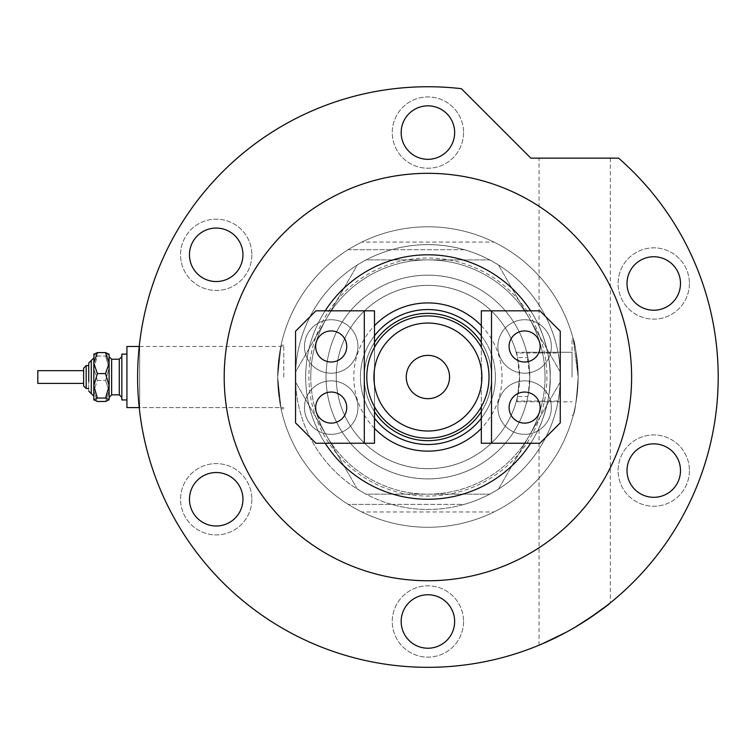<?xml version="1.0" encoding="UTF-8"?>
<svg xmlns="http://www.w3.org/2000/svg" width="756" height="756" viewBox="0 0 756 756"><rect width="100%" height="100%" fill="white"/><g stroke="black" fill="none" stroke-linecap="round" stroke-linejoin="round"><path stroke-width="0.57" stroke-dasharray="3.78 2.83" d="M526.705 352.258L529.767 377.036A101.852 101.852 0 0 1 427.905 478.888A101.852 101.852 0 0 1 326.053 377.036A101.852 101.852 0 0 1 427.905 275.175A101.852 101.852 0 0 1 529.767 377.036L528.246 394.547L526.705 401.805L527.877 396.541L517.482 396.541A91.674 91.674 0 0 1 336.24 377.036A91.674 91.674 0 0 1 517.482 357.531L527.877 357.531L526.705 352.258L572.037 352.258L572.037 377.036L572.037 352.258L572.037 377.036L572.037 352.258L516.168 352.258L516.376 353.024A91.674 91.674 0 0 0 336.24 377.036A91.674 91.674 0 0 0 516.376 401.039L558.126 401.039A132.413 132.413 0 0 1 295.492 377.036A132.413 132.413 0 0 0 427.905 509.45A132.413 132.413 0 0 0 560.319 377.036A132.413 132.413 0 0 0 427.905 244.623A132.413 132.413 0 0 0 295.492 377.036A132.413 132.413 0 0 1 391.542 249.716L464.279 249.716A132.413 132.413 0 0 1 560.319 377.036C559.875 389.293 559.147 397.297 558.126 401.039M558.126 353.024A132.413 132.413 0 0 0 295.492 377.036A132.413 132.413 0 0 1 427.905 244.623A132.413 132.413 0 0 1 560.319 377.036C559.875 364.77 559.147 356.766 558.126 353.024L516.376 353.024C516.792 351.058 517.86 359.062 519.58 377.036L517.482 357.531M139.652 377.036L139.652 346.475L139.652 377.036M283.784 377.036L283.784 345.199L283.784 377.036M277.669 377.036L281.081 345.199L279.37 354.517L277.669 377.036L281.081 345.199L279.37 354.517L277.669 377.036L279.37 399.546L281.081 408.864L277.669 377.036L279.37 399.546L281.081 408.864L277.669 377.036A150.236 150.236 0 0 1 427.905 226.791A150.236 150.236 0 0 1 578.151 377.036L573.209 338.839L578.151 377.036C576.526 353.827 574.881 341.098 573.209 338.839C574.872 341.069 576.526 353.799 578.151 377.036C576.526 353.827 574.881 341.098 573.209 338.839C574.872 341.069 576.526 353.799 578.151 377.036A150.236 150.236 0 0 1 427.905 527.272A150.236 150.236 0 0 1 277.669 377.036A150.236 150.236 0 0 1 427.905 226.791A150.236 150.236 0 0 1 578.151 377.036A150.236 150.236 0 0 1 427.905 527.272A150.236 150.236 0 0 1 277.669 377.036M572.037 377.036L572.037 338.839L572.037 377.036M527.877 396.541A101.852 101.852 0 0 1 326.053 377.036A101.852 101.852 0 0 1 527.877 357.531M493.923 511.992A150.236 150.236 0 0 1 361.897 511.992A150.236 150.236 0 0 0 493.923 511.992L361.897 511.992L493.923 511.992M578.151 377.036C576.526 400.245 574.881 412.974 573.209 415.233C574.881 412.974 576.526 400.245 578.151 377.036C576.526 400.245 574.881 412.974 573.209 415.233C574.881 412.974 576.526 400.245 578.151 377.036C576.526 400.245 574.881 412.974 573.209 415.233C574.881 412.974 576.526 400.245 578.151 377.036C576.526 400.245 574.881 412.974 573.209 415.233C574.881 412.974 576.526 400.245 578.151 377.036A150.236 150.236 0 0 0 507.663 249.716A150.236 150.236 0 0 1 507.663 504.356A150.236 150.236 0 0 0 578.151 377.036M361.897 242.071A150.236 150.236 0 0 1 493.923 242.071A150.236 150.236 0 0 0 361.897 242.071L493.923 242.071L361.897 242.071M517.482 396.541L519.58 377.036C517.86 395.01 516.792 403.014 516.376 401.039L516.168 401.805L572.037 401.814L526.705 401.814M427.905 275.175A101.852 101.852 0 0 0 326.053 377.036A101.852 101.852 0 0 0 427.905 478.888A101.852 101.852 0 0 0 529.767 377.036A101.852 101.852 0 0 0 427.905 275.175A101.852 101.852 0 0 0 326.053 377.036A101.852 101.852 0 0 0 427.905 478.888A101.852 101.852 0 0 0 529.767 377.036A101.852 101.852 0 0 0 427.905 275.175M427.905 226.791A150.236 150.236 0 0 0 277.669 377.036A150.236 150.236 0 0 0 427.905 527.272A150.236 150.236 0 0 0 578.151 377.036A150.236 150.236 0 0 0 427.905 226.791A150.236 150.236 0 0 0 277.669 377.036A150.236 150.236 0 0 0 427.905 527.272A150.236 150.236 0 0 0 578.151 377.036A150.236 150.236 0 0 0 427.905 226.791M357.427 489.227L295.501 381.969L295.501 372.094L357.427 264.836L365.989 259.894L489.831 259.894L498.393 264.836L560.309 372.094L560.309 381.969L498.393 489.227L489.831 494.169L365.989 494.169L357.427 489.227L295.501 381.969L295.501 372.094L357.427 264.836L365.989 259.894L489.831 259.894L498.393 264.836L560.309 372.094L560.309 381.969L498.393 489.227L489.831 494.169L365.989 494.169L357.427 489.227M529.351 435.598A117.133 117.133 0 0 1 326.469 435.598A117.133 117.133 0 0 1 427.905 259.894A117.133 117.133 0 0 1 529.351 435.598M374.494 428.387A74.097 74.097 0 0 1 374.494 325.675M481.326 325.675A74.097 74.097 0 0 1 481.326 428.387M481.326 418.266A67.482 67.482 0 0 0 481.326 335.796M374.494 335.796A67.482 67.482 0 0 0 374.494 418.266M374.494 411.661A63.665 63.665 0 0 1 364.25 377.036A63.665 63.665 0 0 0 427.905 440.691A63.665 63.665 0 0 0 491.57 377.036A63.665 63.665 0 0 0 427.905 313.371A63.665 63.665 0 0 0 364.25 377.036A63.665 63.665 0 0 0 427.905 440.691A63.665 63.665 0 0 0 491.57 377.036A63.665 63.665 0 0 0 427.905 313.371A63.665 63.665 0 0 0 364.25 377.036A63.665 63.665 0 0 0 427.905 440.691A63.665 63.665 0 0 0 491.57 377.036A63.665 63.665 0 0 1 481.326 411.661M495.388 377.036A67.482 67.482 0 0 0 427.905 309.554A67.482 67.482 0 0 0 360.432 377.036A67.482 67.482 0 0 0 427.905 444.509A67.482 67.482 0 0 0 495.388 377.036M560.319 377.036A132.413 132.413 0 0 1 427.905 509.45A132.413 132.413 0 0 1 295.492 377.036A132.413 132.413 0 0 0 391.542 504.356L348.157 504.356A150.236 150.236 0 0 1 348.157 249.716L391.542 249.716A132.413 132.413 0 0 1 464.279 249.716L348.157 249.716A150.236 150.236 0 0 0 348.157 504.356L464.279 504.356A132.413 132.413 0 0 1 391.542 504.356L464.279 504.356A132.413 132.413 0 0 0 560.319 377.036M546.928 377.036A119.023 119.023 0 0 1 427.905 496.049A119.023 119.023 0 0 1 308.892 377.036A119.023 119.023 0 0 1 427.905 258.013A119.023 119.023 0 0 1 546.928 377.036M530.655 443.243A122.226 122.226 0 0 0 550.141 377.036C551.389 357.862 541.4 329.814 539.056 326.186C541.324 329.635 551.389 357.777 550.141 377.036C551.389 357.862 541.4 329.814 539.056 326.186C541.324 329.635 551.389 357.777 550.141 377.036C551.398 396.182 541.334 424.447 539.056 427.887C541.372 424.314 551.379 396.295 550.141 377.036C551.398 396.182 541.334 424.447 539.056 427.887C541.372 424.314 551.379 396.295 550.141 377.036A122.226 122.226 0 0 0 427.905 254.81A122.226 122.226 0 0 0 305.679 377.036A122.226 122.226 0 0 0 427.905 499.262A122.226 122.226 0 0 0 550.141 377.036A122.226 122.226 0 0 0 427.905 254.81A122.226 122.226 0 0 0 305.679 377.036A122.226 122.226 0 0 0 427.905 499.262A122.226 122.226 0 0 0 550.141 377.036A122.226 122.226 0 0 0 427.905 254.81A122.226 122.226 0 0 0 325.165 443.243M310.773 377.036A117.133 117.133 0 0 1 427.905 259.894A117.133 117.133 0 0 1 545.048 377.036A117.133 117.133 0 0 0 427.905 259.894A117.133 117.133 0 0 0 310.773 377.036A117.133 117.133 0 0 0 427.905 494.169A117.133 117.133 0 0 0 545.048 377.036A117.133 117.133 0 0 1 427.905 494.169A117.133 117.133 0 0 1 310.773 377.036M449.555 377.036A21.64 21.64 0 0 0 427.905 355.386A21.64 21.64 0 0 0 406.265 377.036A21.64 21.64 0 0 0 427.905 398.677A21.64 21.64 0 0 0 449.555 377.036M366.792 377.036A61.113 61.113 0 0 0 481.326 406.728A61.113 61.113 0 0 0 427.905 315.923A61.113 61.113 0 0 0 374.494 347.344L374.494 406.728A61.113 61.113 0 0 1 374.494 347.344A61.113 61.113 0 0 0 366.792 377.036M481.326 406.728A61.113 61.113 0 0 0 481.326 347.344L481.326 406.728M336.24 377.036A91.674 91.674 0 0 0 427.905 468.701A91.674 91.674 0 0 0 519.58 377.036A91.674 91.674 0 0 0 427.905 285.362A91.674 91.674 0 0 0 336.24 377.036A91.674 91.674 0 0 0 427.905 468.701A91.674 91.674 0 0 0 519.58 377.036A91.674 91.674 0 0 0 427.905 285.362A91.674 91.674 0 0 0 336.24 377.036M481.326 342.402A63.665 63.665 0 0 1 491.57 377.036A63.665 63.665 0 0 0 427.905 313.371A63.665 63.665 0 0 0 364.25 377.036A63.665 63.665 0 0 1 374.494 342.402M374.494 347.344L374.494 406.728L374.494 347.344M540.153 407.588A15.536 15.536 0 0 0 524.617 392.052A15.536 15.536 0 0 0 509.081 407.588A15.536 15.536 0 0 0 524.617 423.124A15.536 15.536 0 0 0 540.153 407.588M509.081 346.475A15.536 15.536 0 0 1 524.617 330.939A15.536 15.536 0 0 1 540.153 346.475A15.536 15.536 0 0 1 524.617 362.011A15.536 15.536 0 0 1 509.081 346.475M497.873 346.475A26.734 26.734 0 0 1 524.617 319.741A26.734 26.734 0 0 1 551.351 346.475A26.734 26.734 0 0 1 524.617 373.209A26.734 26.734 0 0 1 497.873 346.475A26.734 26.734 0 0 1 524.617 319.741A26.734 26.734 0 0 1 551.351 346.475A26.734 26.734 0 0 1 524.617 373.209A26.734 26.734 0 0 1 497.873 346.475M497.873 407.588A26.734 26.734 0 0 1 524.617 380.854A26.734 26.734 0 0 1 551.351 407.588A26.734 26.734 0 0 1 524.617 434.331A26.734 26.734 0 0 1 497.873 407.588A26.734 26.734 0 0 1 524.617 380.854A26.734 26.734 0 0 1 551.351 407.588A26.734 26.734 0 0 1 524.617 434.331A26.734 26.734 0 0 1 497.873 407.588M481.326 310.829L481.326 443.243L539.897 443.243L560.262 422.869L560.262 331.194L539.897 310.829L481.326 310.829M491.513 443.243L491.513 310.829M315.668 346.475A15.536 15.536 0 0 0 331.204 362.011A15.536 15.536 0 0 0 346.739 346.475A15.536 15.536 0 0 0 331.204 330.939A15.536 15.536 0 0 0 315.668 346.475M346.739 407.588A15.536 15.536 0 0 1 331.204 423.124A15.536 15.536 0 0 1 315.668 407.588A15.536 15.536 0 0 1 331.204 392.052A15.536 15.536 0 0 1 346.739 407.588M357.938 407.588A26.734 26.734 0 0 1 331.204 434.331A26.734 26.734 0 0 1 304.47 407.588A26.734 26.734 0 0 1 331.204 380.854A26.734 26.734 0 0 1 357.938 407.588A26.734 26.734 0 0 1 331.204 434.331A26.734 26.734 0 0 1 304.47 407.588A26.734 26.734 0 0 1 331.204 380.854A26.734 26.734 0 0 1 357.938 407.588M357.938 346.475A26.734 26.734 0 0 1 331.204 373.209A26.734 26.734 0 0 1 304.47 346.475A26.734 26.734 0 0 1 331.204 319.741A26.734 26.734 0 0 1 357.938 346.475A26.734 26.734 0 0 1 331.204 373.209A26.734 26.734 0 0 1 304.47 346.475A26.734 26.734 0 0 1 331.204 319.741A26.734 26.734 0 0 1 357.938 346.475M374.494 443.243L374.494 310.829L315.923 310.829L295.558 331.194L295.558 422.869L315.923 443.243L374.494 443.243M364.307 310.829L364.307 443.243M251.852 254.81A35.645 35.645 0 0 1 216.207 290.455A35.645 35.645 0 0 1 180.552 254.81A35.645 35.645 0 0 1 216.207 219.155A35.645 35.645 0 0 1 251.852 254.81A35.645 35.645 0 0 1 216.207 290.455A35.645 35.645 0 0 1 180.552 254.81A35.645 35.645 0 0 1 216.207 219.155A35.645 35.645 0 0 1 251.852 254.81M251.852 499.262A35.645 35.645 0 0 1 216.207 534.908A35.645 35.645 0 0 1 180.552 499.262A35.645 35.645 0 0 1 216.207 463.608A35.645 35.645 0 0 1 251.852 499.262A35.645 35.645 0 0 1 216.207 534.908A35.645 35.645 0 0 1 180.552 499.262A35.645 35.645 0 0 1 216.207 463.608A35.645 35.645 0 0 1 251.852 499.262M463.56 621.489A35.645 35.645 0 0 1 427.905 657.134A35.645 35.645 0 0 1 392.26 621.489A35.645 35.645 0 0 1 427.905 585.834A35.645 35.645 0 0 1 463.56 621.489A35.645 35.645 0 0 1 427.905 657.134A35.645 35.645 0 0 1 392.26 621.489A35.645 35.645 0 0 1 427.905 585.834A35.645 35.645 0 0 1 463.56 621.489M689.406 470.582A35.645 35.645 0 0 1 653.76 506.227A35.645 35.645 0 0 1 618.106 470.582A35.645 35.645 0 0 1 653.76 434.936A35.645 35.645 0 0 1 689.406 470.582A35.645 35.645 0 0 1 653.76 506.227A35.645 35.645 0 0 1 618.106 470.582A35.645 35.645 0 0 1 653.76 434.936A35.645 35.645 0 0 1 689.406 470.582M689.406 283.481A35.645 35.645 0 0 1 653.76 319.136A35.645 35.645 0 0 1 618.106 283.481A35.645 35.645 0 0 1 653.76 247.836A35.645 35.645 0 0 1 689.406 283.481A35.645 35.645 0 0 1 653.76 319.136A35.645 35.645 0 0 1 618.106 283.481A35.645 35.645 0 0 1 653.76 247.836A35.645 35.645 0 0 1 689.406 283.481M463.56 132.574A35.645 35.645 0 0 1 427.905 168.229A35.645 35.645 0 0 1 392.26 132.574A35.645 35.645 0 0 1 427.905 96.929A35.645 35.645 0 0 1 463.56 132.574A35.645 35.645 0 0 1 427.905 168.229A35.645 35.645 0 0 1 392.26 132.574A35.645 35.645 0 0 1 427.905 96.929A35.645 35.645 0 0 1 463.56 132.574M574.711 158.146L539.056 158.146L574.711 158.146M571.999 629.039L549.943 640.427M543.271 643.413L542.043 643.942M565.932 632.413L588.262 619.013M325.165 310.829A122.226 122.226 0 0 0 427.905 499.262A122.226 122.226 0 0 0 530.655 310.829M631.619 377.036A203.714 203.714 0 0 0 427.905 173.322A203.714 203.714 0 0 0 224.201 377.036A203.714 203.714 0 0 0 427.905 580.75A203.714 203.714 0 0 0 631.619 377.036M718.2 377.036A290.295 290.295 0 0 0 618.578 158.146L530.835 158.146L461.368 88.679A290.295 290.295 0 0 0 137.62 377.036A290.295 290.295 0 0 0 427.905 667.321A290.295 290.295 0 0 0 718.2 377.036M610.357 158.146L610.357 602.825L607.04 605.462M401.171 132.574A26.734 26.734 0 0 0 427.905 159.318A26.734 26.734 0 0 0 454.649 132.574A26.734 26.734 0 0 0 427.905 105.84A26.734 26.734 0 0 0 401.171 132.574M627.017 283.481A26.734 26.734 0 0 0 653.76 310.225A26.734 26.734 0 0 0 680.495 283.481A26.734 26.734 0 0 0 653.76 256.747A26.734 26.734 0 0 0 627.017 283.481M627.017 470.582A26.734 26.734 0 0 0 653.76 497.316A26.734 26.734 0 0 0 680.495 470.582A26.734 26.734 0 0 0 653.76 443.848A26.734 26.734 0 0 0 627.017 470.582M401.171 621.489A26.734 26.734 0 0 0 427.905 648.223A26.734 26.734 0 0 0 454.649 621.489A26.734 26.734 0 0 0 427.905 594.755A26.734 26.734 0 0 0 401.171 621.489M189.472 499.262A26.734 26.734 0 0 0 216.207 525.996A26.734 26.734 0 0 0 242.941 499.262A26.734 26.734 0 0 0 216.207 472.519A26.734 26.734 0 0 0 189.472 499.262M189.472 254.81A26.734 26.734 0 0 0 216.207 281.544A26.734 26.734 0 0 0 242.941 254.81A26.734 26.734 0 0 0 216.207 228.066A26.734 26.734 0 0 0 189.472 254.81M83.632 385.947L86.184 388.49L86.184 365.573L86.184 388.49L86.184 365.573L83.632 368.125L83.632 385.947L83.632 370.667L83.632 383.396L83.632 370.667L83.632 383.396L83.632 370.667L37.8 370.667L37.8 383.396L37.8 370.667L37.8 383.396L83.632 383.396M93.82 396.135L93.82 354.12L93.82 399.952L93.82 385.815L97.363 373.587L93.82 363.088L97.363 352.589L105.556 352.589L109.1 363.088L109.1 354.12L108.902 400.151M88.726 371.668L88.726 391.041L88.726 371.668M121.829 369.23L121.829 397.401L121.829 369.23M109.1 384.832L109.1 356.662L109.1 384.832M126.923 354.12L121.829 354.12L121.829 399.952L121.829 354.12L121.829 399.952L126.923 399.952L126.923 354.12L126.923 399.952M139.236 346.475L126.923 346.475L126.923 407.588L126.923 346.475L126.923 407.588L139.652 407.588L139.652 346.475L139.652 407.588L139.652 346.475L139.652 407.588L283.784 407.588L139.236 407.588M94.018 353.921L97.363 356.029L93.82 368.257L97.363 380.476L93.82 390.975L97.363 401.474L93.82 399.754L97.363 398.034L105.556 398.034L109.1 385.815L109.1 363.088L105.556 373.587L109.1 385.815L109.1 399.754L105.556 401.474L109.1 390.975L105.556 380.476L109.1 368.257L105.556 356.029L108.902 353.921L109.1 399.952M105.556 398.034L109.1 399.754M93.82 399.952L93.82 390.975L97.363 401.474L105.556 401.474L109.1 390.975L105.556 380.476L109.1 368.257L105.556 356.029L109.1 354.12M97.363 398.034L93.82 385.815M97.363 380.476L105.556 380.476L97.363 380.476L93.82 390.975L93.82 368.257L97.363 380.476M97.363 356.029L105.556 356.029L97.363 356.029L93.82 368.257L93.82 354.309L97.363 356.029M97.363 373.587L105.556 373.587M88.726 381.421L88.726 365.573L86.184 365.573M305.679 377.036A122.226 122.226 0 0 1 427.905 254.81A122.226 122.226 0 0 1 550.141 377.036A122.226 122.226 0 0 1 427.905 499.262A122.226 122.226 0 0 1 305.679 377.036M88.726 391.041L91.278 393.583L91.278 360.48L91.278 393.583L91.278 360.48L88.726 363.031M119.287 383.859L119.287 359.204L119.287 383.859M119.287 394.859L111.642 394.859L111.642 359.204L111.642 394.859L111.642 359.204L119.287 359.204L119.287 394.859L121.829 397.401M283.784 345.199L281.081 345.199L283.784 345.199M572.037 338.839L573.209 338.839L572.037 338.839M572.037 415.233L573.209 415.233L572.037 415.233M283.784 408.864L281.081 408.864L283.784 408.864M139.652 346.475L283.784 346.475L139.652 346.475M539.056 645.199L539.056 427.887M539.056 326.186L539.056 158.146M86.184 388.49L88.726 388.49M111.642 394.859L109.1 397.401"/><path stroke-width="1.13" d="M374.494 325.675A74.097 74.097 0 0 1 481.326 325.675M481.326 335.796A67.482 67.482 0 0 0 374.494 335.796M481.326 428.387A74.097 74.097 0 0 1 374.494 428.387M374.494 418.266A67.482 67.482 0 0 0 481.326 418.266M373.927 377.036A53.988 53.988 0 0 0 427.905 431.014A53.988 53.988 0 0 0 481.893 377.036A53.988 53.988 0 0 0 427.905 323.048A53.988 53.988 0 0 0 373.927 377.036M489.028 377.036A61.113 61.113 0 0 1 427.905 438.149A61.113 61.113 0 0 1 366.792 377.036A61.113 61.113 0 0 1 427.905 315.923A61.113 61.113 0 0 1 489.028 377.036M449.555 377.036A21.64 21.64 0 0 0 427.905 355.386A21.64 21.64 0 0 0 406.265 377.036A21.64 21.64 0 0 0 427.905 398.677A21.64 21.64 0 0 0 449.555 377.036M481.326 411.661A63.665 63.665 0 0 1 374.494 411.661M374.494 342.402A63.665 63.665 0 0 1 481.326 342.402M509.081 407.588A15.536 15.536 0 0 1 524.617 392.052A15.536 15.536 0 0 1 540.153 407.588A15.536 15.536 0 0 1 524.617 423.124A15.536 15.536 0 0 1 509.081 407.588M509.081 346.475A15.536 15.536 0 0 1 524.617 330.939A15.536 15.536 0 0 1 540.153 346.475A15.536 15.536 0 0 1 524.617 362.011A15.536 15.536 0 0 1 509.081 346.475M481.326 347.344L481.326 310.829L539.897 310.829L560.262 331.194L560.262 422.869L539.897 443.243L481.326 443.243L481.326 406.728M491.513 443.243L491.513 310.829M346.739 346.475A15.536 15.536 0 0 1 331.204 362.011A15.536 15.536 0 0 1 315.668 346.475A15.536 15.536 0 0 1 331.204 330.939A15.536 15.536 0 0 1 346.739 346.475M346.739 407.588A15.536 15.536 0 0 1 331.204 423.124A15.536 15.536 0 0 1 315.668 407.588A15.536 15.536 0 0 1 331.204 392.052A15.536 15.536 0 0 1 346.739 407.588M374.494 406.728L374.494 443.243L315.923 443.243L295.558 422.869L295.558 331.194L315.923 310.829L374.494 310.829L374.494 347.344M364.307 310.829L364.307 443.243M574.711 627.471C595.085 614.515 606.964 606.303 610.357 602.825C607.068 606.217 595.189 614.439 574.711 627.471L571.999 629.039M549.943 640.427L543.271 643.413M542.043 643.942L565.932 632.413M325.165 443.243A122.226 122.226 0 0 0 530.655 443.243M631.619 377.036A203.714 203.714 0 0 0 427.905 173.322A203.714 203.714 0 0 0 224.201 377.036A203.714 203.714 0 0 0 427.905 580.75A203.714 203.714 0 0 0 631.619 377.036M718.2 377.036A290.295 290.295 0 0 0 618.578 158.146L530.835 158.146L461.368 88.679A290.295 290.295 0 0 0 137.62 377.036A290.295 290.295 0 0 0 427.905 667.321A290.295 290.295 0 0 0 718.2 377.036M607.04 605.462L588.262 619.013M401.171 132.574A26.734 26.734 0 0 0 427.905 159.318A26.734 26.734 0 0 0 454.649 132.574A26.734 26.734 0 0 0 427.905 105.84A26.734 26.734 0 0 0 401.171 132.574M627.017 283.481A26.734 26.734 0 0 0 653.76 310.225A26.734 26.734 0 0 0 680.495 283.481A26.734 26.734 0 0 0 653.76 256.747A26.734 26.734 0 0 0 627.017 283.481M627.017 470.582A26.734 26.734 0 0 0 653.76 497.316A26.734 26.734 0 0 0 680.495 470.582A26.734 26.734 0 0 0 653.76 443.848A26.734 26.734 0 0 0 627.017 470.582M401.171 621.489A26.734 26.734 0 0 0 427.905 648.223A26.734 26.734 0 0 0 454.649 621.489A26.734 26.734 0 0 0 427.905 594.755A26.734 26.734 0 0 0 401.171 621.489M189.472 499.262A26.734 26.734 0 0 0 216.207 525.996A26.734 26.734 0 0 0 242.941 499.262A26.734 26.734 0 0 0 216.207 472.519A26.734 26.734 0 0 0 189.472 499.262M189.472 254.81A26.734 26.734 0 0 0 216.207 281.544A26.734 26.734 0 0 0 242.941 254.81A26.734 26.734 0 0 0 216.207 228.066A26.734 26.734 0 0 0 189.472 254.81M530.655 310.829A122.226 122.226 0 0 0 325.165 310.829M93.82 399.952L97.363 398.034L105.556 398.034L109.1 385.815L109.1 363.088L105.556 373.587L109.1 385.815L109.1 399.754L105.556 401.474L97.363 401.474L93.82 399.754L93.82 363.088L97.363 352.589L105.556 352.589L109.1 354.309L105.556 352.589L109.1 363.088L109.1 354.12M97.363 352.589L93.82 354.309L97.363 352.589M83.632 383.396L83.632 368.125L83.632 370.667L37.8 370.667L37.8 383.396L83.632 383.396L83.632 385.947L86.184 388.49L86.184 365.573L88.726 365.573L88.726 363.031L88.726 381.421M83.632 385.947L83.632 368.125L86.184 365.573M126.923 399.952L121.829 399.952L121.829 354.12L126.923 354.12M139.236 407.588L126.923 407.588L126.923 346.475L139.236 346.475M105.556 398.034L109.1 399.754M97.363 398.034L93.82 385.815L93.82 396.135L88.726 391.041M93.82 385.815L97.363 373.587L93.82 363.088L94.018 353.921M97.363 373.587L105.556 373.587M88.726 363.031L93.82 357.938L91.278 360.48L91.278 393.583L93.82 396.135M119.287 383.859L119.287 359.204L121.829 356.662L119.287 359.204L111.642 359.204L111.642 394.859L119.287 394.859L119.287 383.859M111.642 359.204L109.1 356.662L111.642 359.204M86.184 388.49L88.726 388.49M111.642 394.859L109.1 397.401M119.287 394.859L121.829 397.401"/></g></svg>
